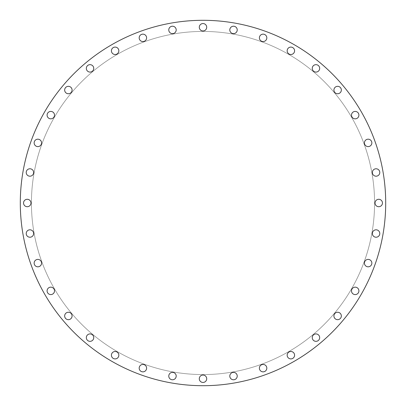 <?xml version="1.0" encoding="UTF-8"?>
<svg xmlns="http://www.w3.org/2000/svg" width="406" height="406" viewBox="0 0 406 406"><rect width="100%" height="100%" fill="white"/><g stroke="black" fill="none" stroke-linecap="round" stroke-linejoin="round"><path stroke-width="0.3" stroke-dasharray="2.03 1.52" d="M37.854 266.818A3.71 3.71 0 0 1 34.145 263.108A3.71 3.71 0 0 1 37.854 259.398A3.71 3.71 0 0 1 41.564 263.108A3.71 3.71 0 0 1 37.854 266.818M50.801 294.583A3.71 3.71 0 0 1 47.091 290.874A3.71 3.71 0 0 1 50.801 287.164A3.71 3.71 0 0 1 54.511 290.874A3.71 3.71 0 0 1 50.801 294.583M68.37 319.674A3.71 3.71 0 0 1 64.661 315.964A3.71 3.71 0 0 1 68.37 312.255A3.71 3.71 0 0 1 72.08 315.964A3.71 3.71 0 0 1 68.37 319.674M90.036 341.339A3.71 3.71 0 0 1 86.326 337.63A3.71 3.71 0 0 1 90.036 333.92A3.71 3.71 0 0 1 93.745 337.63A3.71 3.71 0 0 1 90.036 341.339M115.126 358.909A3.71 3.71 0 0 1 111.417 355.199A3.71 3.71 0 0 1 115.126 351.489A3.71 3.71 0 0 1 118.836 355.199A3.71 3.71 0 0 1 115.126 358.909M142.892 371.855A3.71 3.71 0 0 1 139.182 368.146A3.71 3.71 0 0 1 142.892 364.436A3.71 3.71 0 0 1 146.602 368.146A3.71 3.71 0 0 1 142.892 371.855M172.484 379.783A3.71 3.71 0 0 1 168.774 376.073A3.71 3.71 0 0 1 172.484 372.363A3.71 3.71 0 0 1 176.194 376.073A3.71 3.71 0 0 1 172.484 379.783M199.29 378.742A3.71 3.71 0 0 1 203 375.032A3.71 3.71 0 0 1 206.71 378.742A3.71 3.71 0 0 1 203 382.452A3.71 3.71 0 0 1 199.29 378.742M229.806 376.073A3.71 3.71 0 0 1 233.516 372.363A3.71 3.71 0 0 1 237.226 376.073A3.71 3.71 0 0 1 233.516 379.783A3.71 3.71 0 0 1 229.806 376.073M259.398 368.146A3.71 3.71 0 0 1 263.108 364.436A3.71 3.71 0 0 1 266.818 368.146A3.71 3.71 0 0 1 263.108 371.855A3.71 3.71 0 0 1 259.398 368.146M287.164 355.199A3.71 3.71 0 0 1 290.874 351.489A3.71 3.71 0 0 1 294.583 355.199A3.71 3.71 0 0 1 290.874 358.909A3.71 3.71 0 0 1 287.164 355.199M312.255 337.63A3.71 3.71 0 0 1 315.964 333.92A3.71 3.71 0 0 1 319.674 337.63A3.71 3.71 0 0 1 315.964 341.339A3.71 3.71 0 0 1 312.255 337.63M333.92 315.964A3.71 3.71 0 0 1 337.63 312.255A3.71 3.71 0 0 1 341.339 315.964A3.71 3.71 0 0 1 337.63 319.674A3.71 3.71 0 0 1 333.92 315.964M351.489 290.874A3.71 3.71 0 0 1 355.199 287.164A3.71 3.71 0 0 1 358.909 290.874A3.71 3.71 0 0 1 355.199 294.583A3.71 3.71 0 0 1 351.489 290.874M364.436 263.108A3.71 3.71 0 0 1 368.146 259.398A3.71 3.71 0 0 1 371.855 263.108A3.71 3.71 0 0 1 368.146 266.818A3.71 3.71 0 0 1 364.436 263.108M372.363 233.516A3.71 3.71 0 0 1 376.073 229.806A3.71 3.71 0 0 1 379.783 233.516A3.71 3.71 0 0 1 376.073 237.226A3.71 3.71 0 0 1 372.363 233.516M375.032 203A3.71 3.71 0 0 1 378.742 199.29A3.71 3.71 0 0 1 382.452 203A3.71 3.71 0 0 1 378.742 206.71A3.71 3.71 0 0 1 375.032 203M372.363 172.484A3.71 3.71 0 0 1 376.073 168.774A3.71 3.71 0 0 1 379.783 172.484A3.71 3.71 0 0 1 376.073 176.194A3.71 3.71 0 0 1 372.363 172.484M364.436 142.892A3.71 3.71 0 0 1 368.146 139.182A3.71 3.71 0 0 1 371.855 142.892A3.71 3.71 0 0 1 368.146 146.602A3.71 3.71 0 0 1 364.436 142.892M351.489 115.126A3.71 3.71 0 0 1 355.199 111.417A3.71 3.71 0 0 1 358.909 115.126A3.71 3.71 0 0 1 355.199 118.836A3.71 3.71 0 0 1 351.489 115.126M333.92 90.036A3.71 3.71 0 0 1 337.63 86.326A3.71 3.71 0 0 1 341.339 90.036A3.71 3.71 0 0 1 337.63 93.745A3.71 3.71 0 0 1 333.92 90.036M312.255 68.37A3.71 3.71 0 0 1 315.964 64.661A3.71 3.71 0 0 1 319.674 68.37A3.71 3.71 0 0 1 315.964 72.08A3.71 3.71 0 0 1 312.255 68.37M287.164 50.801A3.71 3.71 0 0 1 290.874 47.091A3.71 3.71 0 0 1 294.583 50.801A3.71 3.71 0 0 1 290.874 54.511A3.71 3.71 0 0 1 287.164 50.801M259.398 37.854A3.71 3.71 0 0 1 263.108 34.145A3.71 3.71 0 0 1 266.818 37.854A3.71 3.71 0 0 1 263.108 41.564A3.71 3.71 0 0 1 259.398 37.854M229.806 29.927A3.71 3.71 0 0 1 233.516 26.217A3.71 3.71 0 0 1 237.226 29.927A3.71 3.71 0 0 1 233.516 33.637A3.71 3.71 0 0 1 229.806 29.927M203 30.968A3.71 3.71 0 0 1 199.29 27.258A3.71 3.71 0 0 1 203 23.548A3.71 3.71 0 0 1 206.71 27.258A3.71 3.71 0 0 1 203 30.968M172.484 33.637A3.71 3.71 0 0 1 168.774 29.927A3.71 3.71 0 0 1 172.484 26.217A3.71 3.71 0 0 1 176.194 29.927A3.71 3.71 0 0 1 172.484 33.637M142.892 41.564A3.71 3.71 0 0 1 139.182 37.854A3.71 3.71 0 0 1 142.892 34.145A3.71 3.71 0 0 1 146.602 37.854A3.71 3.71 0 0 1 142.892 41.564M115.126 54.511A3.71 3.71 0 0 1 111.417 50.801A3.71 3.71 0 0 1 115.126 47.091A3.71 3.71 0 0 1 118.836 50.801A3.71 3.71 0 0 1 115.126 54.511M90.036 72.08A3.71 3.71 0 0 1 86.326 68.37A3.71 3.71 0 0 1 90.036 64.661A3.71 3.71 0 0 1 93.745 68.37A3.71 3.71 0 0 1 90.036 72.08M68.37 93.745A3.71 3.71 0 0 1 64.661 90.036A3.71 3.71 0 0 1 68.37 86.326A3.71 3.71 0 0 1 72.08 90.036A3.71 3.71 0 0 1 68.37 93.745M50.801 118.836A3.71 3.71 0 0 1 47.091 115.126A3.71 3.71 0 0 1 50.801 111.417A3.71 3.71 0 0 1 54.511 115.126A3.71 3.71 0 0 1 50.801 118.836M37.854 146.602A3.71 3.71 0 0 1 34.145 142.892A3.71 3.71 0 0 1 37.854 139.182A3.71 3.71 0 0 1 41.564 142.892A3.71 3.71 0 0 1 37.854 146.602M29.927 176.194A3.71 3.71 0 0 1 26.217 172.484A3.71 3.71 0 0 1 29.927 168.774A3.71 3.71 0 0 1 33.637 172.484A3.71 3.71 0 0 1 29.927 176.194M29.927 237.226A3.71 3.71 0 0 1 26.217 233.516A3.71 3.71 0 0 1 29.927 229.806A3.71 3.71 0 0 1 33.637 233.516A3.71 3.71 0 0 1 29.927 237.226M23.548 203A3.71 3.71 0 0 1 27.258 199.29A3.71 3.71 0 0 1 30.968 203A3.71 3.71 0 0 1 27.258 206.71A3.71 3.71 0 0 1 23.548 203M374.571 203A171.571 171.571 0 0 1 203 374.571A171.571 171.571 0 0 1 31.429 203A171.571 171.571 0 0 1 203 31.429A171.571 171.571 0 0 1 374.571 203A171.571 171.571 0 0 1 203 374.571A171.571 171.571 0 0 1 31.429 203A171.571 171.571 0 0 1 203 31.429A171.571 171.571 0 0 1 374.571 203M385.7 203A182.7 182.7 0 0 1 203 385.7A182.7 182.7 0 0 1 20.3 203A182.7 182.7 0 0 1 203 20.3A182.7 182.7 0 0 1 385.7 203"/><path stroke-width="0.61" d="M37.854 259.398A3.71 3.71 0 0 0 34.145 263.108A3.71 3.71 0 0 0 37.854 266.818A3.71 3.71 0 0 0 41.564 263.108A3.71 3.71 0 0 0 37.854 259.398M50.801 287.164A3.71 3.71 0 0 0 47.091 290.874A3.71 3.71 0 0 0 50.801 294.583A3.71 3.71 0 0 0 54.511 290.874A3.71 3.71 0 0 0 50.801 287.164M68.37 312.255A3.71 3.71 0 0 0 64.661 315.964A3.71 3.71 0 0 0 68.37 319.674A3.71 3.71 0 0 0 72.08 315.964A3.71 3.71 0 0 0 68.37 312.255M90.036 333.92A3.71 3.71 0 0 0 86.326 337.63A3.71 3.71 0 0 0 90.036 341.339A3.71 3.71 0 0 0 93.745 337.63A3.71 3.71 0 0 0 90.036 333.92M115.126 351.489A3.71 3.71 0 0 0 111.417 355.199A3.71 3.71 0 0 0 115.126 358.909A3.71 3.71 0 0 0 118.836 355.199A3.71 3.71 0 0 0 115.126 351.489M142.892 364.436A3.71 3.71 0 0 0 139.182 368.146A3.71 3.71 0 0 0 142.892 371.855A3.71 3.71 0 0 0 146.602 368.146A3.71 3.71 0 0 0 142.892 364.436M172.484 372.363A3.71 3.71 0 0 0 168.774 376.073A3.71 3.71 0 0 0 172.484 379.783A3.71 3.71 0 0 0 176.194 376.073A3.71 3.71 0 0 0 172.484 372.363M206.71 378.742A3.71 3.71 0 0 0 203 375.032A3.71 3.71 0 0 0 199.29 378.742A3.71 3.71 0 0 0 203 382.452A3.71 3.71 0 0 0 206.71 378.742M237.226 376.073A3.71 3.71 0 0 0 233.516 372.363A3.71 3.71 0 0 0 229.806 376.073A3.71 3.71 0 0 0 233.516 379.783A3.71 3.71 0 0 0 237.226 376.073M266.818 368.146A3.71 3.71 0 0 0 263.108 364.436A3.71 3.71 0 0 0 259.398 368.146A3.71 3.71 0 0 0 263.108 371.855A3.71 3.71 0 0 0 266.818 368.146M294.583 355.199A3.71 3.71 0 0 0 290.874 351.489A3.71 3.71 0 0 0 287.164 355.199A3.71 3.71 0 0 0 290.874 358.909A3.71 3.71 0 0 0 294.583 355.199M319.674 337.63A3.71 3.71 0 0 0 315.964 333.92A3.71 3.71 0 0 0 312.255 337.63A3.71 3.71 0 0 0 315.964 341.339A3.71 3.71 0 0 0 319.674 337.63M341.339 315.964A3.71 3.71 0 0 0 337.63 312.255A3.71 3.71 0 0 0 333.92 315.964A3.71 3.71 0 0 0 337.63 319.674A3.71 3.71 0 0 0 341.339 315.964M358.909 290.874A3.71 3.71 0 0 0 355.199 287.164A3.71 3.71 0 0 0 351.489 290.874A3.71 3.71 0 0 0 355.199 294.583A3.71 3.71 0 0 0 358.909 290.874M371.855 263.108A3.71 3.71 0 0 0 368.146 259.398A3.71 3.71 0 0 0 364.436 263.108A3.71 3.71 0 0 0 368.146 266.818A3.71 3.71 0 0 0 371.855 263.108M379.783 233.516A3.71 3.71 0 0 0 376.073 229.806A3.71 3.71 0 0 0 372.363 233.516A3.71 3.71 0 0 0 376.073 237.226A3.71 3.71 0 0 0 379.783 233.516M382.452 203A3.71 3.71 0 0 0 378.742 199.29A3.71 3.71 0 0 0 375.032 203A3.71 3.71 0 0 0 378.742 206.71A3.71 3.71 0 0 0 382.452 203M379.783 172.484A3.71 3.71 0 0 0 376.073 168.774A3.71 3.71 0 0 0 372.363 172.484A3.71 3.71 0 0 0 376.073 176.194A3.71 3.71 0 0 0 379.783 172.484M371.855 142.892A3.71 3.71 0 0 0 368.146 139.182A3.71 3.71 0 0 0 364.436 142.892A3.71 3.71 0 0 0 368.146 146.602A3.71 3.71 0 0 0 371.855 142.892M358.909 115.126A3.71 3.71 0 0 0 355.199 111.417A3.71 3.71 0 0 0 351.489 115.126A3.71 3.71 0 0 0 355.199 118.836A3.71 3.71 0 0 0 358.909 115.126M341.339 90.036A3.71 3.71 0 0 0 337.63 86.326A3.71 3.71 0 0 0 333.92 90.036A3.71 3.71 0 0 0 337.63 93.745A3.71 3.71 0 0 0 341.339 90.036M319.674 68.37A3.71 3.71 0 0 0 315.964 64.661A3.71 3.71 0 0 0 312.255 68.37A3.71 3.71 0 0 0 315.964 72.08A3.71 3.71 0 0 0 319.674 68.37M294.583 50.801A3.71 3.71 0 0 0 290.874 47.091A3.71 3.71 0 0 0 287.164 50.801A3.71 3.71 0 0 0 290.874 54.511A3.71 3.71 0 0 0 294.583 50.801M266.818 37.854A3.71 3.71 0 0 0 263.108 34.145A3.71 3.71 0 0 0 259.398 37.854A3.71 3.71 0 0 0 263.108 41.564A3.71 3.71 0 0 0 266.818 37.854M237.226 29.927A3.71 3.71 0 0 0 233.516 26.217A3.71 3.71 0 0 0 229.806 29.927A3.71 3.71 0 0 0 233.516 33.637A3.71 3.71 0 0 0 237.226 29.927M203 23.548A3.71 3.71 0 0 0 199.29 27.258A3.71 3.71 0 0 0 203 30.968A3.71 3.71 0 0 0 206.71 27.258A3.71 3.71 0 0 0 203 23.548M172.484 26.217A3.71 3.71 0 0 0 168.774 29.927A3.71 3.71 0 0 0 172.484 33.637A3.71 3.71 0 0 0 176.194 29.927A3.71 3.71 0 0 0 172.484 26.217M142.892 34.145A3.71 3.71 0 0 0 139.182 37.854A3.71 3.71 0 0 0 142.892 41.564A3.71 3.71 0 0 0 146.602 37.854A3.71 3.71 0 0 0 142.892 34.145M115.126 47.091A3.71 3.71 0 0 0 111.417 50.801A3.71 3.71 0 0 0 115.126 54.511A3.71 3.71 0 0 0 118.836 50.801A3.71 3.71 0 0 0 115.126 47.091M90.036 64.661A3.71 3.71 0 0 0 86.326 68.37A3.71 3.71 0 0 0 90.036 72.08A3.71 3.71 0 0 0 93.745 68.37A3.71 3.71 0 0 0 90.036 64.661M68.37 86.326A3.71 3.71 0 0 0 64.661 90.036A3.71 3.71 0 0 0 68.37 93.745A3.71 3.71 0 0 0 72.08 90.036A3.71 3.71 0 0 0 68.37 86.326M50.801 111.417A3.71 3.71 0 0 0 47.091 115.126A3.71 3.71 0 0 0 50.801 118.836A3.71 3.71 0 0 0 54.511 115.126A3.71 3.71 0 0 0 50.801 111.417M37.854 139.182A3.71 3.71 0 0 0 34.145 142.892A3.71 3.71 0 0 0 37.854 146.602A3.71 3.71 0 0 0 41.564 142.892A3.71 3.71 0 0 0 37.854 139.182M29.927 168.774A3.71 3.71 0 0 0 26.217 172.484A3.71 3.71 0 0 0 29.927 176.194A3.71 3.71 0 0 0 33.637 172.484A3.71 3.71 0 0 0 29.927 168.774M29.927 229.806A3.71 3.71 0 0 0 26.217 233.516A3.71 3.71 0 0 0 29.927 237.226A3.71 3.71 0 0 0 33.637 233.516A3.71 3.71 0 0 0 29.927 229.806M30.968 203A3.71 3.71 0 0 0 27.258 199.29A3.71 3.71 0 0 0 23.548 203A3.71 3.71 0 0 0 27.258 206.71A3.71 3.71 0 0 0 30.968 203M385.7 203A182.7 182.7 0 0 1 203 385.7A182.7 182.7 0 0 1 20.3 203A182.7 182.7 0 0 1 203 20.3A182.7 182.7 0 0 1 385.7 203"/></g></svg>
